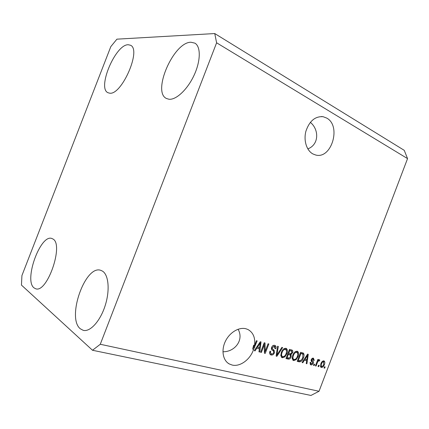 <?xml version="1.0" encoding="UTF-8"?>
<svg xmlns="http://www.w3.org/2000/svg" width="429" height="429" viewBox="0 0 429 429"><rect width="100%" height="100%" fill="white"/><g stroke="black" fill="none" stroke-linecap="round" stroke-linejoin="round"><path stroke-width="0.64" d="M326.7 118.072L323.166 116.72C315.229 116.13 309.491 120.914 305.957 131.07C303.378 140.396 306.606 150.649 312.961 153.973L315.556 154.966C331.424 159.711 341.661 125.987 326.7 118.072M246.058 328.802C239.039 326.807 229.622 332.4 225.37 341.345C221.048 350.252 222.882 360.499 229.252 363.942L232.186 365.052C240.106 367.036 250.327 359.464 253.523 349.549L252.67 349.029L253.652 345.114L254.51 345.629C255.496 337.972 253.335 332.614 248.037 329.552L246.058 328.802M33.929 287.805C23.692 279.976 40.632 233.708 51.898 238.508L52.869 238.974C64.162 244.224 47.195 293.575 35.634 288.749L33.929 287.805M109.438 93.131L108.028 92.734C96.9 88.481 115.412 44.332 128.212 44.734L130.491 45.238C141.838 49.635 121.337 96.048 109.438 93.131M168.983 99.244L166.581 98.541C151.769 92.315 173.525 41.924 191.012 42.24L194.895 43.157C200.933 46.552 200.74 61.009 194.08 75.263C187.484 89.538 176.105 100.123 168.983 99.244M80.282 328.77C66.377 317.825 85.392 264.28 100.874 270.372L102.547 271.16C108.698 274.951 110.071 290.605 105.078 305.898C100.166 321.224 90.101 332.207 83.237 330.346L80.282 328.77M307.834 148.911C319.385 144.455 318.994 129.301 310.339 122.345M222.935 351.742C234.416 352.145 244.364 340.218 238.09 329.247M21.927 275.557L110.816 46.616L116.913 39.162L214.752 33.553L404.252 150.338L407.55 158.612L319.037 391.264L310.961 395.447L92.508 350.262L21.45 285.087L21.927 275.557M254.51 345.629L256.397 340.706L257.164 340.905L253.523 349.549M264.243 344.884L261.352 352.445L260.596 352.252L264.226 342.755L265.031 342.964L265.202 351.297L268.082 343.763L268.833 343.956L265.224 353.405L264.42 353.201L264.243 344.884L263.562 344.487M274.394 352.831C273.589 354.558 272.501 355.282 271.117 355.003L270.629 354.821C269.568 354.118 269.337 352.922 269.943 351.233L270.731 351.297C270.34 352.488 270.522 353.324 271.278 353.802L271.6 353.92C272.453 354.139 273.134 353.727 273.648 352.676C273.841 351.533 273.477 350.793 272.549 350.455C271.493 349.914 271.182 348.89 271.616 347.383C272.356 345.763 273.375 345.082 274.662 345.35L275.086 345.506C276.067 346.117 276.292 347.184 275.767 348.713L274.989 348.643L274.265 346.45L272.345 347.597L272.217 348.611L274.158 350.321L274.394 352.831L273.723 352.44M282.631 347.57L276.887 356.301L276.131 356.113L277.59 346.251L278.341 346.444L276.887 355.11L281.88 347.372L282.631 347.57M282.309 357.775L280.818 355.818L281.327 352.461C282.303 349.683 283.837 348.3 285.929 348.3L286.293 348.434C287.639 349.592 287.821 351.356 286.84 353.743L284.877 356.874L282.309 357.775L281.403 357.255M293.64 360.591L292.203 358.665L292.712 355.362C293.672 352.627 295.173 351.26 297.206 351.249L297.549 351.378C298.857 352.504 299.029 354.247 298.064 356.601L296.139 359.69L293.64 360.591L292.771 360.081M304.397 360.194L302.804 362.736L302.096 362.559L307.609 354.102L308.263 354.274L306.923 363.76L306.226 363.588L306.676 360.768L303.845 359.877M325.15 366.918L324.673 368.168L324.034 368.007L324.506 366.757L325.15 366.918M214.752 33.553L216.607 42.793L407.55 158.612M216.607 42.793L100.273 344.267L319.037 391.264M324.383 364.543C323.745 366.452 322.742 367.433 321.369 367.471L321.123 367.385C320.259 366.597 320.179 365.379 320.887 363.728C321.53 361.84 322.528 360.886 323.884 360.864L324.109 360.945C324.978 361.711 325.069 362.907 324.383 364.543L323.798 364.216M319.171 365.422L318.688 366.682L318.039 366.522L318.516 365.261L319.171 365.422M317.342 362.698L316.071 366.034L315.412 365.867L317.862 359.438L318.516 359.604L318.13 360.628L319.337 359.69L319.82 360.194L319.224 361.046L318.827 360.816L317.959 361.416L317.342 362.698L316.747 362.366M314.661 364.296L314.178 365.562L313.519 365.395L314.001 364.13L314.661 364.296M313.272 363.181C312.687 364.5 311.899 365.063 310.907 364.875L310.108 362.392L310.821 362.446L311.304 363.964L312.548 363.175L312.618 362.548L312.13 362.033C311.266 361.642 310.971 360.843 311.25 359.636C311.803 358.446 312.532 357.952 313.433 358.167L314.243 360.403L313.535 360.349L313.106 359.094L311.969 359.674L311.974 360.263L312.58 360.827C313.411 361.213 313.642 361.996 313.272 363.181L312.639 362.827M303.405 357.899C302.504 360.591 301.088 361.899 299.158 361.829L297.2 361.347L300.654 352.284L303.501 353.212C304.268 354.451 304.236 356.011 303.405 357.899L302.788 357.55M291.162 356.907C290.428 358.66 289.398 359.389 288.079 359.078L285.977 358.558L289.484 349.362L292.052 350.08C292.83 350.579 293.002 351.453 292.573 352.697L291.087 354.424L291.162 356.907L290.524 356.537M256.815 348.187L255.078 350.884L254.274 350.686L260.29 341.725L261.036 341.918L259.738 352.043L258.944 351.844L259.389 348.836L256.199 347.817M100.273 344.267L92.508 350.262M324.093 367.841L324.673 368.168M320.833 367.165L321.369 367.471M323.638 360.821L323.943 362.103M321.868 366.586L320.699 367.004M322.914 361.438L322.469 361.256M320.404 365.717L321.734 366.564C322.651 366.425 323.31 365.717 323.718 364.441L323.52 361.77C322.603 361.899 321.943 362.602 321.536 363.889L321.594 366.516M322.624 361.277L323.52 361.77M320.951 363.561L321.536 363.889M318.104 366.35L318.688 366.682M315.481 365.696L316.071 366.034M317.535 360.301L318.13 360.628M318.994 359.733L319.82 360.194M318.822 359.84L318.35 360.521M318.232 360.489L318.827 360.816M317.256 361.025L317.959 361.416M313.583 365.224L314.178 365.562M310.253 364.5L310.907 364.875M309.958 363.159L311.105 363.889M313.256 358.129L313.476 359.314M313.604 360.044L314.243 360.403M312.564 358.794L313.106 359.094M311.379 359.341L311.969 359.674M311.186 359.824L311.974 360.263M311.17 359.877L312.489 362.355M311.497 363.99L310.172 364.398M302.204 362.392L302.804 362.736M307.25 354.649L307.212 354.917M306.553 359.588L306.408 360.617M306.258 363.379L306.923 363.76M303.904 359.786L306.676 360.768M306.633 356.74L305.024 359.196L306.853 359.663L307.582 355.121L306.633 356.74L306.086 356.435M304.483 358.896L305.024 359.196M307.11 354.863L307.582 355.121M300.397 360.8L298.273 361.32L299.158 361.829M298.273 361.32L297.302 361.079M302.96 352.911L303.501 353.212M302.724 352.826L303.174 354.627M301.871 353.582L300.343 353.099M300.938 353.523L298.294 360.457L299.48 360.751L301.625 359.851L302.724 357.711L302.96 354.241L300.316 353.174M297.678 360.103L298.294 360.457M301.212 353.324L302.096 353.823M297.141 351.233L297.785 353.373M297.436 356.247L298.064 356.601M295.383 359.255L296.139 359.69M294.905 359.481L292.766 360.076M295.919 351.818L296.804 352.316C295.238 352.343 294.106 353.426 293.409 355.555C292.685 357.293 292.809 358.585 293.768 359.422L294.042 359.523C295.57 359.486 296.68 358.446 297.383 356.397L297.876 354.274L297.066 352.413L295.919 351.818L295.013 351.855M292.16 357.936L293.768 359.422M292.776 355.196L293.409 355.555M289.221 358.07L287.199 358.564L286.079 358.285M291.597 349.914L291.886 351.448M291.918 352.327L292.573 352.697M290.471 353.775L290.202 353.92L291.087 354.424M290.202 353.92L290.551 355.378M287.687 354.07L288.326 354.44L287.098 357.657L289.232 358.065L290.454 356.735L290.117 354.944L287.714 354M289.141 350.257L289.784 350.622L288.738 353.362L290.712 353.775L291.811 352.665L291.548 351.131L289.167 350.187M288.095 352.997L288.738 353.362M291.548 351.131L289.784 350.622M286.459 357.287L287.098 357.657M290.117 354.944L288.326 354.44M285.896 348.289L286.567 350.573M286.197 353.373L286.84 353.743M284.105 356.424L284.877 356.874M283.687 356.628L281.435 357.26M284.641 348.879L285.526 349.378C283.912 349.404 282.754 350.498 282.041 352.659C281.311 354.418 281.44 355.727 282.427 356.59L282.716 356.697C284.288 356.66 285.43 355.609 286.138 353.534L286.631 351.372L285.8 349.485L284.641 348.879L283.628 348.943M280.775 354.96L282.427 356.59M281.397 352.284L282.041 352.659M285.8 349.485L285.526 349.378M276.169 355.872L276.887 356.301M276.33 354.778L276.887 355.11M276.576 354.928L276.228 355.459M272.431 353.92L270.249 354.483L271.117 355.003M269.675 352.204L271.278 353.802M274.683 345.356L275.134 347.286M275.08 348.31L275.767 348.713M274.576 346.568L274.265 346.45M273.396 345.946L272.533 345.956M271.686 347.211L272.345 347.597M271.412 348.139L272.217 348.611M271.396 348.241L274.158 350.321M273.284 349.812L273.729 351.603M260.676 352.037L261.352 352.445M264.173 342.894L264.216 344.868M264.366 350.799L265.202 351.297M265.009 351.179L264.409 352.751M264.414 352.917L265.224 353.405M254.413 350.477L255.078 350.884M260.092 342.02L260.012 342.653M259.379 347.613L259.234 348.745M258.987 351.587L259.738 352.043M256.247 347.747L259.389 348.836M259.25 344.535L257.497 347.136L259.566 347.662L260.285 342.814L259.25 344.535L258.644 344.176M256.896 346.777L257.497 347.136M259.765 342.508L260.285 342.814M254.343 345.527L253.818 346.895L254.676 347.415M253.818 346.895L252.67 349.029M311.685 360.322L312.58 360.827M287.199 358.564L288.079 359.078M290.058 350.418L290.937 350.922M288.749 354.263L289.634 354.772M276.56 353.212L277.161 353.571M272.238 349.018L273.107 349.522M323.166 116.72L321.391 116.532M229.252 363.942L227.735 362.929M323.654 361.819L322.753 361.32M318.983 360.875L318.248 360.467M313.277 359.159L312.387 358.66M302.643 354.016L301.753 353.517"/></g></svg>
